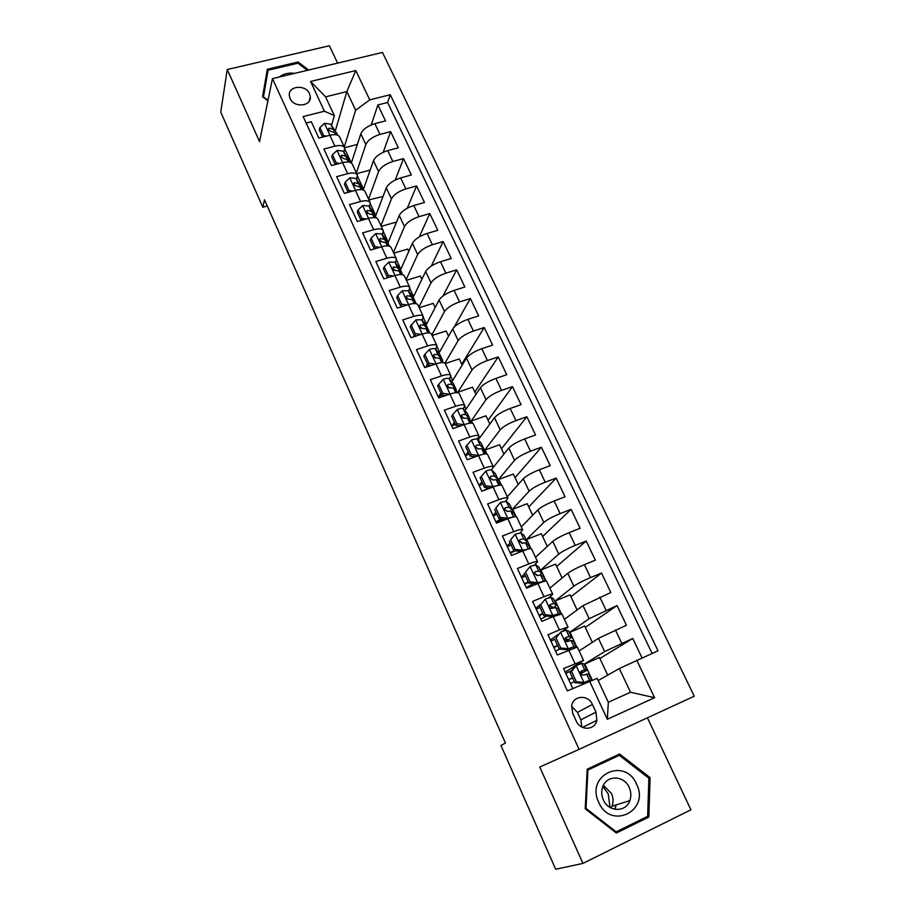 <?xml version="1.0" encoding="UTF-8"?>
<svg xmlns="http://www.w3.org/2000/svg" width="915" height="915" viewBox="0 0 915 915"><rect width="100%" height="100%" fill="white"/><g stroke="black" fill="none" stroke-linecap="round" stroke-linejoin="round"><path stroke-width="1.37" d="M290.066 98.488C293.898 108.05 311.466 106.506 310.322 96.773L309.533 93.73C305.679 84.18 288.065 85.747 289.3 95.583L290.066 98.488M337.601 63.124L329.389 45.75L227.252 69.517L220.744 112.133L262.811 207.225L267.26 206.012M694.256 696.201L382.47 52.441L272.464 78.633L579.081 749.351L694.256 696.201M579.081 749.351L539.77 767.033L582.947 863.394L690.939 809.798L647.408 717.818M306.136 123.067L311.317 121.764L318.855 138.096L329.846 135.26L334.901 146.171C340.186 144.947 343.434 145.496 344.669 147.807L344.029 152.21M334.901 146.171L323.91 149.042L331.539 165.569L342.542 162.641L347.677 173.69C352.961 172.409 356.198 172.878 357.388 175.097L356.656 179.374M347.677 173.69L336.651 176.664L344.372 193.385L355.409 190.354L360.59 201.529C365.886 200.202 369.111 200.591 370.255 202.707L369.431 206.87M360.59 201.529L349.541 204.605L357.353 221.544L368.425 218.399L373.675 229.711C378.982 228.327 382.173 228.636 383.271 230.649L382.367 234.686M373.675 229.711L362.592 232.902L370.506 250.047L381.589 246.787L386.908 258.247C392.226 256.795 395.406 257.024 396.458 258.934L395.452 262.845M386.908 258.247L375.813 261.541L383.808 278.892L394.925 275.529L400.312 287.127C405.631 285.617 408.799 285.755 409.794 287.562L408.696 291.347M400.312 287.127L389.184 290.535L397.293 308.092L408.433 304.626L413.877 316.361C419.207 314.794 422.353 314.851 423.302 316.533L422.09 320.193M413.877 316.361L402.726 319.884L410.926 337.669L422.101 334.078L427.614 345.962C432.955 344.326 436.078 344.303 436.97 345.87L435.654 349.393M427.614 345.962L416.439 349.599L424.743 367.613L435.94 363.896L441.522 375.928C446.875 374.235 449.963 374.121 450.809 375.573L449.379 378.959M441.522 375.928L430.313 379.691L438.731 397.922L449.951 394.091L455.601 406.283C460.966 404.522 464.031 404.304 464.82 405.642L463.265 408.902M455.601 406.283L444.381 410.16L452.902 428.632L464.145 424.674L469.864 437.015C475.24 435.185 478.282 434.877 479.014 436.089L477.321 439.223M469.864 437.015L458.609 441.019L467.245 459.73L478.511 455.647L484.31 468.148C489.685 466.25 492.705 465.849 493.379 466.925L491.504 469.955M484.31 468.148L473.032 472.277L481.77 491.229L493.071 487.009L498.938 499.67C504.325 497.703 507.322 497.2 507.928 498.149L505.823 501.134M498.938 499.67L487.638 503.936L496.49 523.128L507.814 518.782L513.761 531.604C519.148 529.568 522.122 528.962 522.671 529.774L520.212 532.782M513.761 531.604L502.438 536.007L511.405 555.451L522.74 550.967L528.767 563.96C534.166 561.856 537.116 561.135 537.597 561.81L534.612 564.932M528.767 563.96L517.421 568.49L526.514 588.196L537.871 583.576L543.979 596.729C549.389 594.556 552.305 593.732 552.717 594.258L548.874 597.701M543.979 596.729L532.61 601.407L541.817 621.365L553.198 616.607L559.397 629.943L568.043 627.141L562.588 631.281M559.397 629.943L547.994 634.758L557.327 654.991L577.331 647.065L583.541 660.413M642.021 657.851L632.757 638.453L599.885 658.491M579.126 650.92L598.421 638.373L626.443 625.242L617.03 605.547L585.314 627.438M564.406 619.341L583.004 605.627L610.808 592.508L601.521 573.065L570.914 596.763M549.869 588.139L567.78 573.305C571.223 570.754 576.759 567.872 584.388 564.658L595.368 560.186L586.195 541.005L556.697 566.465M535.515 557.327L552.751 541.394C556.091 538.695 561.57 535.767 569.164 532.622L580.121 528.287L571.074 509.346L542.641 536.522M521.321 526.891L537.917 509.884C541.154 507.036 546.564 504.062 554.135 500.985L565.081 496.788L556.137 478.088L528.756 506.933M507.31 496.822L523.266 478.774C526.411 475.777 531.752 472.769 539.301 469.761L550.224 465.689L541.394 447.218L515.031 477.699M493.414 467.199L508.797 448.053C511.84 444.907 517.124 441.865 524.65 438.925L535.55 434.98L526.834 416.737L501.466 448.808M478.122 440.046L494.5 417.72C497.463 414.426 502.69 411.35 510.181 408.479L521.058 404.647L512.457 386.633L488.061 420.248M464.946 410.744L480.398 387.754C483.257 384.323 488.416 381.212 495.896 378.398L506.75 374.693L498.252 356.896L474.816 392.032M451.861 381.829L466.456 358.154C469.223 354.597 474.336 351.44 481.793 348.695L492.613 345.104L484.218 327.536L461.72 364.136M438.88 353.27L452.685 328.92C455.361 325.225 460.417 322.046 467.851 319.358L478.659 315.881L470.367 298.519L454.172 327.067M426.013 325.077L439.086 300.04C441.682 296.22 446.68 293.006 454.08 290.375L464.866 287.013L456.676 269.868L442.963 296.002M413.237 297.272L425.647 271.503C428.151 267.557 433.104 264.309 440.481 261.747L451.244 258.499L443.146 241.549L431.228 266.093M400.518 269.971L412.368 243.31C414.792 239.25 419.688 235.967 427.042 233.462L437.782 230.317L429.787 213.572L419.299 236.871M387.949 242.978L399.249 215.448C401.594 211.274 406.432 207.968 413.763 205.52L424.48 202.478L416.577 185.928L407.289 208.197M375.516 216.295L386.279 187.918C388.555 183.641 393.336 180.301 400.644 177.91L411.338 174.959L403.526 158.615L395.246 180.003M363.232 189.908L373.469 160.72C375.665 156.316 380.4 152.954 387.685 150.62L398.345 147.772L390.625 131.623L383.225 152.245M429.032 331.196L426.253 325.385L421.758 319.781L415.833 319.884L410.195 326.609L414.266 335.428L413.58 336.812M427.488 364.033L425.669 367.304M440.858 392.947L438.354 397.064L441.796 394.983M454.389 422.227L451.758 426.161M468.08 451.85L465.335 455.601M481.942 481.839L479.083 485.396M495.987 512.206L493.002 515.557M510.193 542.938L507.082 546.095M524.581 574.06L521.344 576.999M540.513 604.472L535.79 608.292M558.241 634.381L550.407 639.985M582.947 863.394L555.702 869.25L500.94 745.473L505.423 743.026L264.504 199.79L262.811 207.225M595.985 712.144L592.428 704.47C588.311 694.474 573.35 695.263 571.738 705.614L572.687 713.345L576.244 721.077C580.293 730.994 595.013 730.422 596.877 720.334L595.985 712.144L580.865 719.831L577.434 712.373L571.612 706.391M334.341 115.599L324.413 111.23L303.14 116.56L567.369 690.882L597.152 678.347L608.326 702.263L630.515 692.243L619.318 668.545L658.011 650.782L390.259 94.714L369.751 99.861L355.649 110.223L346.842 91.58L325.568 96.83L334.341 115.599L331.539 125.355M324.413 111.23L310.562 81.469L355.798 70.558L369.751 99.861M636.737 660.195L654.602 697.699L607.331 719.27L589.557 681.069M356.37 172.901L365.851 144.547C368.002 140.087 372.702 136.701 379.977 134.402L390.625 131.623M351.36 162.973L360.807 133.83L365.851 144.547M368.596 199.138L378.581 171.562C380.8 167.205 385.558 163.854 392.844 161.498L403.526 158.615M380.96 225.685L391.448 198.898C393.747 194.655 398.551 191.327 405.871 188.913L416.577 185.928M393.473 252.529L404.476 226.554C406.855 222.425 411.716 219.131 419.059 216.661L429.787 213.572M406.123 279.681L417.663 254.542C420.122 250.538 425.029 247.267 432.395 244.74L443.146 241.549M418.933 307.154L430.999 282.872C433.538 278.983 438.514 275.747 445.902 273.162L456.676 269.868M431.88 334.947L444.507 311.546C447.126 307.783 452.159 304.581 459.57 301.927L470.367 298.519M444.93 363.175L458.175 340.563C460.885 336.937 465.964 333.758 473.41 331.058L484.218 327.536M457.557 392.615L472.014 369.946C474.816 366.446 479.952 363.301 487.409 360.533L498.252 356.896M470.745 421.643L486.014 399.695C488.907 396.321 494.1 393.221 501.592 390.385L512.457 386.633M484.035 451.049L500.196 429.81C503.193 426.573 508.443 423.508 515.957 420.614L526.834 416.737M498.252 479.849L514.562 460.302C517.65 457.203 522.957 454.183 530.494 451.209L541.394 447.218M512.148 509.632L529.099 491.172C532.278 488.233 537.654 485.236 545.214 482.205L556.137 478.088M526.194 539.793L543.83 522.442C547.113 519.651 552.546 516.701 560.129 513.59L571.074 509.346M540.422 570.331L558.745 554.113C562.13 551.471 567.62 548.565 575.238 545.386L586.195 541.005M554.822 601.246L573.842 586.183C577.331 583.701 582.901 580.831 590.53 577.582L601.521 573.065M569.393 632.539L589.146 618.677L617.03 605.547M572.779 688.48L563.583 668.556L583.564 660.447L565.207 672.079M584.159 664.233L604.643 651.583L632.757 638.453M652.086 653.401L387.583 102.491L377.884 104.939L371.238 124.898M360.807 133.83C362.923 129.324 367.613 125.938 374.864 123.651L385.512 120.906L377.884 104.939M598.181 680.543L619.318 668.545M227.252 69.517L259.551 141.608L272.464 78.633M335.325 130.891L346.842 91.58L355.798 70.558M344.28 146.96L355.649 110.223M607.709 675.133L599.428 657.519L584.182 664.267M592.245 680.097L584.719 663.935M592.314 642.341L584.639 625.986L569.427 632.597M576.839 647.031L569.942 632.242M561.364 613.805L555.359 600.926L554.856 601.327M577.113 609.973L570.022 594.853L555.359 600.926M568.021 627.084L561.89 613.942L553.198 616.607M546.083 581.014L540.948 569.999L540.468 570.434M562.107 578.005L555.588 564.109L540.948 569.999M552.694 594.201L546.644 581.231C546.198 580.636 543.281 581.425 537.871 583.576M530.997 548.645L526.72 539.45L526.251 539.907M547.296 546.438L541.325 533.72L526.72 539.45M537.562 561.73L531.604 548.954C531.089 548.222 528.138 548.886 522.74 550.967M516.117 516.689L512.663 509.278L512.206 509.758M532.667 515.271L527.234 503.707L512.663 509.278M522.625 529.682L516.758 517.078C516.174 516.209 513.201 516.781 507.814 518.782M501.42 485.144L498.767 479.46L498.263 480.066M518.222 484.493L513.326 474.062L498.767 479.46M507.882 498.035L502.095 485.613C501.454 484.607 498.446 485.076 493.071 487.009M486.906 454L485.041 450.008L484.161 451.175M503.948 454.092L499.567 444.759L485.041 450.008M493.322 466.799L487.615 454.538C486.917 453.417 483.886 453.783 478.511 455.647M472.575 423.245L471.488 420.9L470.87 421.781M479.517 438.148L478.934 436.89M489.857 424.057L485.979 415.81L471.488 420.9M478.945 435.952L473.318 423.862C472.563 422.604 469.509 422.879 464.145 424.674M458.426 392.867L458.083 392.146L457.729 392.695M466.01 409.165L464.774 406.5M475.926 394.399L472.552 387.194L458.083 392.146M464.751 405.482L459.193 393.564C458.392 392.192 455.304 392.363 449.951 394.091M452.673 380.526L450.786 376.488M462.178 365.096L459.273 358.92L445.228 363.587M450.729 375.402L445.25 363.644C444.393 362.146 441.282 362.226 435.94 363.896M439.486 352.218L436.981 346.842M448.59 336.148L446.165 330.978L432.143 335.508M436.89 345.687L431.48 334.089C430.565 332.477 427.442 332.465 422.101 334.078M426.447 324.242L423.336 317.562M435.163 307.543L433.195 303.357L419.207 307.749M423.21 316.338L417.881 304.901C416.908 303.174 413.763 303.082 408.433 304.626M413.569 296.597L409.863 288.637M421.895 279.281L420.385 276.056L406.42 280.31M409.703 287.356L404.441 276.067C403.424 274.226 400.255 274.043 394.925 275.529M400.839 269.262L396.55 260.066M408.788 251.362L407.713 249.063L393.782 253.181M396.355 258.716L391.163 247.576C390.099 245.632 386.908 245.369 381.589 246.787M388.246 242.246L383.396 231.838M395.84 223.763L395.188 222.379L381.281 226.371M383.168 230.42L378.044 219.428C376.934 217.381 373.72 217.038 368.425 218.399M375.802 215.54L370.392 203.942M383.03 196.485L368.928 199.859M370.14 202.467L365.085 191.624C363.93 189.462 360.693 189.039 355.409 190.354M363.507 189.142L357.559 176.378M370.209 170.007L356.713 173.656M357.273 174.845L352.286 164.14C351.074 161.886 347.826 161.383 342.542 162.641M351.28 162.916L344.863 149.145M357.376 144.398L344.646 147.738M387.583 102.491L390.259 94.714M344.555 147.555L339.625 136.987C338.378 134.631 335.107 134.059 329.846 135.26M608.326 702.263L607.331 719.27M630.515 692.243L654.602 697.699M310.562 81.469L325.568 96.83M581.849 727.082L580.865 719.831M650.107 777.659L619.581 754.017L587.19 769.195L585.223 808.826L616.355 833.027L648.849 817.038L650.107 777.659L648.746 778.127M308.675 70.009L298.107 62.003L267.34 69.243L262.559 96.784L267.912 100.844M615.429 832.307L643.542 818.376M615.601 756.808L614.857 756.236M643.542 818.479L648.849 817.038M266.86 76.414L266.059 76.597M297.832 63.215L298.107 62.003M571.601 671.61L570.102 672.548L574.62 666.623L576.256 665.525L571.601 671.61L576.313 681.789L584.102 682.43L589.523 680.28L591.628 680.325M584.102 682.43L582.558 683.333L586.835 682.27M576.256 665.525L581.7 663.467L583.873 663.787L586.881 670.089M571.612 670.558L565.825 673.406M570.102 672.548L574.792 682.682L576.313 681.789M582.558 683.333L574.792 682.682M580.682 673.886L586.915 670.135L584.674 669.837L581.402 671.004L580.43 672.308C580.545 674.389 581.505 675.304 583.29 675.064L588.642 674.023L591.65 680.314M568.764 679.765L572.596 677.935M570.48 683.482L574.311 681.641M580.579 671.839L582.706 672.079L580.545 673.566M572.504 677.729L568.673 679.582M602.871 786.454L608.212 793.831L610.053 807.465M598.719 802.306C610.568 830.477 650.302 810.896 636.554 784.132C624.956 756.579 585.36 775.096 598.719 802.306M603.351 799.87C608.395 812.165 625.974 812.6 629.84 800.614C631.361 796.267 631.144 791.887 629.2 787.46C624.019 775.005 606.062 774.891 602.539 787.38C601.246 791.532 601.521 795.695 603.351 799.87M603.374 785.333L611.449 793.442C613.325 797.72 613.519 801.975 612.021 806.184L611.151 808.059M587.144 770.075L619.295 755.321L648.872 778.219L647.637 816.363L616.161 831.838L586.012 808.403L587.91 770.03L619.295 755.321M615.155 832.101L616.161 831.838M585.223 808.666L586.012 808.403M587.133 770.338L587.91 770.03M263.223 97.287L268.084 70.226L297.89 63.204L307.314 70.341M268.015 100.341L263.474 96.887L268.084 70.226M294.641 73.349C288.591 72.537 283.456 73.76 279.235 77.02M556.057 638.007L560.712 632.048L556.057 638.007L560.701 648.037L568.455 648.724L573.934 646.768L575.89 647.282M568.455 648.724L566.968 649.719L571.086 649.09M560.712 632.048L566.213 630.183L568.627 631.053L571.612 637.298M554.719 639.265L550.944 641.152M554.616 639.036L559.237 649.044L560.701 648.037M566.968 649.719L559.237 649.044M566.053 641.301L571.658 637.378L569.141 636.474L565.825 637.481L564.841 638.807C564.978 640.809 565.939 641.701 567.689 641.484L570.994 640.454L573.328 641.152L576.221 647.18M553.895 647.545L557.692 645.681M555.531 651.103L559.625 649.078M564.921 638.464L567.472 639.311L565.573 640.935M557.544 645.361L553.758 647.248M540.708 604.838L545.374 598.993L540.708 604.838L545.294 614.743L553.015 615.463L558.539 613.702L559.648 614.194M553.015 615.463L551.585 616.55L554.879 615.921M545.374 598.993L550.922 597.335L553.575 598.73L556.537 604.929M539.987 607.388L536.247 609.299M539.324 605.959L543.887 615.829L545.294 614.743M551.585 616.55L543.887 615.829M553.438 607.926L556.412 604.838L553.815 603.545L550.453 604.392L549.446 605.741C549.618 607.674 550.567 608.544 552.283 608.338L555.645 607.469L558.219 608.704L560.723 613.919M539.21 615.726L542.972 613.839M540.788 619.135L546.655 616.092M549.492 605.501L552.443 606.954L551.219 608.372M542.767 613.416L539.026 615.326M525.565 572.104L530.231 566.374L525.565 572.104L530.082 581.871L537.78 582.626L543.945 581.414M537.78 582.626L536.407 583.816L539.187 583.049M530.231 566.374L535.835 564.91L538.912 567.094L541.657 572.973M525.427 575.901L521.744 577.845M524.226 573.316L528.744 583.061L530.082 581.871M536.407 583.816L528.744 583.061M543.35 581.071L540.49 574.917L541.714 573.11L538.683 571.029L535.275 571.726L534.257 573.087L537.082 575.626L540.49 574.917L543.293 576.667L545.432 581.082M524.718 584.296L528.435 582.398M526.216 587.556L533.594 583.541M534.269 572.984L537.482 575.489M528.184 581.86L524.478 583.793M510.616 539.781L515.294 534.177L510.616 539.781L515.076 549.435L522.74 550.224L528.573 549M522.74 550.224L521.436 551.482M515.294 534.177L520.932 532.896L524.032 535.309L526.96 541.417M511.062 544.814L507.413 546.793M509.335 541.085L513.784 550.716L510.113 552.66M521.401 551.493L513.784 550.716L515.076 549.435M526.194 543.27L527.029 541.588L523.746 538.946L520.292 539.484L519.263 540.856L522.088 543.327L525.53 542.767L528.561 545.031L530.334 548.668M510.398 553.255L514.996 550.83M518.553 552.626L520.463 551.402M519.263 540.868L522.659 543.144M495.85 507.882L500.539 502.392L495.85 507.882L500.265 517.41L507.894 518.233L513.464 516.975M507.894 518.233L507.139 519.045M500.539 502.392L506.224 501.283L509.541 504.188L512.446 510.261M505.354 507.711L504.531 508.671M496.868 514.104L493.254 516.106M494.626 509.278L499.018 518.771L500.265 517.41M505.904 519.514L499.018 518.771M511.965 512.057L512.537 510.456L509.003 507.253L505.503 507.653L504.462 509.037L507.276 511.451L510.764 511.039L514.013 513.795L515.431 516.666M496.25 522.602L502.529 519.148M501.088 518.999L495.93 521.905M504.462 509.152L507.493 511.382M498.103 479.483L495.232 473.467L491.71 470.081C491.012 469.589 489.102 469.898 485.968 471.008L481.279 476.383L485.636 485.796L493.231 486.643L498.172 485.43M482.846 483.783L479.277 485.808M481.279 476.383L480.112 477.859L484.447 487.249L485.636 485.796M490.6 487.935L484.447 487.249M497.851 481.267L497.932 479.277L494.455 475.972L490.909 476.223L489.857 477.619L492.647 479.975L496.182 479.712L500.711 485.087M488.953 488.541L490.028 487.867M488.393 487.684L483.944 490.417M489.845 477.836L492.602 479.986M483.955 449.093L481.096 443.112L477.367 439.257C476.646 438.697 474.713 438.948 471.591 440.012L466.89 445.285L471.191 454.572L478.762 455.464L482.091 454.515M476.646 447.675L476.143 448.293M468.995 453.817L465.46 455.864M466.89 445.285L465.769 446.852L470.058 456.116L471.191 454.572M475.48 456.745L470.058 456.116M483.852 450.866L483.76 448.853L480.078 445.09L476.486 445.193L475.423 446.589L478.213 448.899L481.793 448.773L486.185 453.897M475.434 446.909L477.939 448.945M452.685 414.587L451.621 416.222L455.842 425.372L456.928 423.759L452.685 414.587L457.386 409.417C460.508 408.399 462.452 408.193 463.207 408.833L467.13 413.134L469.967 419.07M455.315 424.217L451.816 426.299M456.928 423.759L464.237 424.64L457.271 409.543M460.542 425.944L455.842 425.372M470.001 420.843L469.772 418.807L465.884 414.587L462.258 414.564L461.183 415.948L463.951 418.212L467.576 418.224L471.843 423.096M461.206 416.371L463.482 418.258M438.662 384.266L437.633 385.981L441.808 395.017L442.849 393.324L438.662 384.266L443.363 379.199C446.486 378.215 448.43 378.078 449.219 378.776L453.337 383.534L456.162 389.424M442.849 393.324L449.7 394.182M445.799 395.52L441.808 395.017M457.591 392.672L453.531 388.051L455.693 392.707M456.288 391.185L455.945 389.127L451.861 384.46L448.201 384.3L447.115 385.684L449.871 387.914L453.531 388.051M447.172 386.199L449.242 387.937M424.812 354.322L423.828 356.118L427.957 365.039L428.941 363.266L424.812 354.322L429.512 349.358C432.635 348.409 434.591 348.318 435.403 349.095L439.715 354.277L442.517 360.133M429.638 365.257L427.522 366.686M428.941 363.266L435.346 364.09M431.228 365.462L427.957 365.039M442.734 361.894L442.288 359.812L438.01 354.711L434.316 354.425L433.23 355.798L435.975 357.982L439.669 358.257L443.329 362.615M433.321 356.404L435.185 357.982M411.121 324.745L415.216 333.575L421.175 334.375M416.828 335.771L414.266 335.428L415.216 333.575M429.329 332.911L428.803 330.841L424.343 325.317L420.603 324.905L419.505 326.278L422.238 328.428L425.967 328.828L429.284 332.911M419.642 326.975L421.335 328.394M397.613 295.534L396.721 297.478L400.747 306.182L401.651 304.26L397.613 295.534L402.325 290.764L408.284 290.81L412.962 296.826L415.719 302.602M401.651 304.26L407.164 305.015M402.611 306.434L400.747 306.182M416.062 303.666L410.835 296.288L407.061 295.751L405.963 297.112L408.673 299.239L412.448 299.754L415.433 303.563M406.146 297.913L407.655 299.148M384.266 266.677L383.419 268.69L387.388 277.291L388.246 275.289L384.266 266.677L388.978 262.01L394.971 262.205L399.821 268.621L402.566 274.351M388.246 275.289L393.324 276.01M388.566 277.451L387.388 277.291M402.749 274.763L397.487 267.615L393.679 266.963L392.569 268.301L395.269 270.394L399.077 271.034L401.776 274.58M392.821 269.193L394.159 270.268M371.067 238.163L370.266 240.256L374.201 248.743L375.013 246.684L371.067 238.163L375.791 233.6L381.818 233.931L386.839 240.748L389.435 246.181M375.013 246.684L379.645 247.359M389.401 246.169L384.3 239.284L380.457 238.506L379.348 239.844L382.035 241.903L385.878 242.658L388.315 245.941M379.679 240.828L380.846 241.732M361.196 220.458L361.94 218.422L358.04 210.004L362.763 205.52L368.814 206.001L374.006 213.195L376.282 217.942M361.94 218.422L366.137 219.051M358.04 210.004L357.285 212.154L361.128 220.469M376.031 217.85L371.273 211.285L367.395 210.404L366.286 211.72L368.962 213.755L372.828 214.625L375.024 217.644M366.709 212.806L367.693 213.55M348.421 192.276L349.015 190.492L345.172 182.177L349.885 177.785L355.969 178.414L363.289 190.034M349.015 190.492L352.79 191.075M345.172 182.177L344.452 184.395L348.123 192.356M362.843 189.885L358.406 183.629L354.494 182.634L353.373 183.938L356.038 185.939L359.938 186.923L361.905 189.691M353.911 185.127L354.7 185.699M335.771 164.448L336.251 162.893L332.454 154.681L337.166 150.38L343.285 151.135L350.445 162.458M336.251 162.893L339.602 163.43M332.454 154.681L331.768 156.968L335.29 164.574M349.839 162.252L345.687 156.293L341.741 155.184L340.62 156.476L343.274 158.467L347.197 159.553L348.947 162.058M323.258 136.953L323.635 135.626L319.884 127.517L324.596 123.296L330.738 124.188L337.761 135.214M323.635 135.626L326.563 136.106M319.884 127.517L319.244 129.861L322.595 137.124M336.995 134.951L333.117 129.278L329.148 128.077L328.016 129.347L330.647 131.314L334.615 132.503L336.16 134.757M373.469 160.72L378.581 171.562M386.279 187.918L391.448 198.898M399.249 215.448L404.476 226.554M412.368 243.31L417.663 254.542M425.647 271.503L430.999 282.872M439.086 300.04L444.507 311.546M452.685 328.92L458.175 340.563M466.456 358.154L472.014 369.946M480.398 387.754L486.014 399.695M494.5 417.72L500.196 429.81M508.797 448.053L514.562 460.302M523.266 478.774L529.099 491.172M537.917 509.884L543.83 522.442M552.751 541.394L558.745 554.113M567.78 573.305L573.842 586.183M583.004 605.627L589.146 618.677M598.421 638.373L604.643 651.583M615.429 629.989L621.731 643.256M374.864 123.651L379.977 134.402M387.685 150.62L392.844 161.498M400.644 177.91L405.871 188.913M413.763 205.52L419.059 216.661M427.042 233.462L432.395 244.74M440.481 261.747L445.902 273.162M454.08 290.375L459.57 301.927M467.851 319.358L473.41 331.058M481.793 348.695L487.409 360.533M495.896 378.398L501.592 390.385M510.181 408.479L515.957 420.614M524.65 438.925L530.494 451.209M539.301 469.761L545.214 482.205M554.135 500.985L560.129 513.59M569.164 532.622L575.238 545.386M584.388 564.658L590.53 577.582M599.805 597.106L606.027 610.202M568.73 650.073L575.009 663.592M577.434 712.373L592.428 704.47M576.13 665.674L583.907 682.418M588.642 674.023L591.57 680.314M583.873 663.787L586.789 670.055M586.549 673.875L589.523 680.28M581.7 663.467L584.674 669.837M615.967 804.948L614.811 809.295M560.598 632.185L568.261 648.712M573.328 641.152L576.153 647.202M568.627 631.053L571.509 637.24M570.994 640.454L573.934 646.768M566.213 630.183L569.141 636.474M545.26 599.142L552.82 615.44M558.219 608.704L560.655 613.931M553.575 598.73L556.412 604.838M555.645 607.469L558.539 613.702M550.922 597.335L553.815 603.545M549.755 604.941L550.453 604.392M530.117 566.522L537.585 582.615M543.293 576.667L545.351 581.094M538.706 566.82L541.52 572.847M535.835 564.91L538.683 571.029M534.452 572.47L535.275 571.726M515.168 534.314L522.545 550.201M528.561 545.031L530.254 548.668M524.032 535.309L526.811 541.268M525.53 542.767L528.355 548.851M520.932 532.896L523.746 538.946M519.365 540.41L520.292 539.484M500.425 502.529L507.699 518.21M514.013 513.795L515.351 516.678M509.541 504.188L512.274 510.078M510.764 511.039L513.521 516.964M506.224 501.283L509.003 507.253M504.508 508.763L505.503 507.653M485.854 471.134L493.036 486.62M499.647 482.948L500.642 485.087M495.232 473.467L497.932 479.277M496.182 479.712L498.789 485.305M491.71 470.081L494.455 475.972M489.868 477.504L490.909 476.223M471.477 440.149L478.568 455.441M485.453 452.479L486.117 453.897M481.096 443.112L483.76 448.853M481.793 448.773L484.241 454.046M477.367 439.257L480.078 445.09M475.423 446.646L476.486 445.193M471.442 422.387L471.763 423.096M467.13 413.134L469.772 418.807M467.576 418.224L469.875 423.176M463.207 408.833L465.884 414.587M461.183 416.153L462.258 414.564M443.249 379.325L450.077 394.056M453.337 383.534L455.945 389.127M449.219 378.776L451.861 384.46M447.138 386.027L448.201 384.3M429.398 349.484L436.066 363.85M439.715 354.277L442.288 359.812M439.669 358.257L441.693 362.603M435.403 349.095L438.01 354.711M433.275 356.267L434.316 354.425M415.719 319.998L422.227 334.032M426.253 325.385L428.803 330.841M425.967 328.828L427.854 332.877M421.758 319.781L424.343 325.317M419.596 326.861L420.603 324.905M402.2 290.89L408.559 304.581M412.962 296.826L415.479 302.225M412.448 299.754L414.198 303.517M408.284 290.81L410.835 296.288M406.1 297.798L407.061 295.751M388.852 262.125L395.063 275.484M399.821 268.621L402.303 273.951M399.077 271.034L400.701 274.523M394.971 262.205L397.487 267.615M392.764 269.079L393.679 266.963M375.676 233.702L381.727 246.753M386.839 240.748L389.287 246.009M385.878 242.658L387.365 245.872M381.818 233.931L384.3 239.284M379.588 240.691L380.457 238.506M362.637 205.635L368.551 218.365M374.006 213.195L376.202 217.907M372.828 214.625L374.201 217.576M368.814 206.001L371.273 211.285M366.583 212.635L367.395 210.404M349.77 177.899L355.535 190.32M361.322 185.974L363.198 190M359.938 186.923L361.185 189.611M355.969 178.414L358.406 183.629M353.728 184.91L354.494 182.634M337.052 150.483L342.679 162.607M348.787 159.061L350.365 162.424M347.197 159.553L348.329 161.989M343.285 151.135L345.687 156.293M341.032 157.506L341.741 155.184M324.482 123.399L329.972 135.226M336.4 132.469L337.669 135.18M334.615 132.503L335.622 134.688M330.738 124.188L333.117 129.278M328.485 130.41L329.148 128.077M309.236 101.108L310.322 96.773M582.489 727.391L596.877 720.334M612.021 806.184L629.84 800.614M615.017 809.34L616.161 804.891"/></g></svg>
